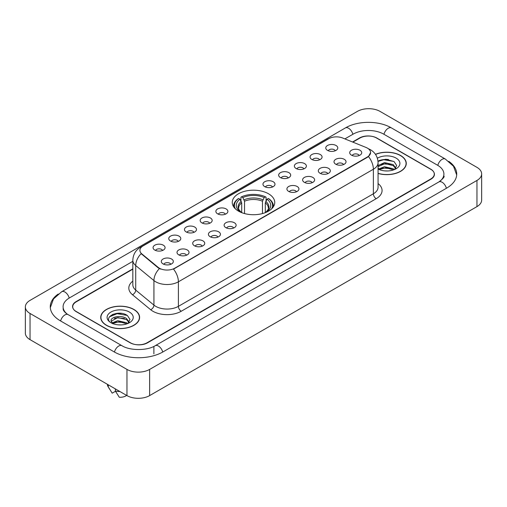 <?xml version="1.0" encoding="UTF-8"?>
<svg xmlns="http://www.w3.org/2000/svg" width="507" height="507" viewBox="0 0 507 507"><rect width="100%" height="100%" fill="white"/><g stroke="black" fill="none" stroke-linecap="round" stroke-linejoin="round"><path stroke-width="0.76" d="M268.52 193.782A21.243 12.263 0 0 0 245.369 191.12A21.243 12.263 0 0 0 232.257 202.451A21.243 12.263 0 0 0 238.48 211.121A21.243 12.263 0 0 0 261.631 213.783A21.243 12.263 0 0 0 274.743 202.451A21.243 12.263 0 0 0 268.52 193.782M311.824 159.452A6.014 3.473 180 0 1 310.626 158.469A6.014 3.473 180 0 1 312.623 154.16A6.014 3.473 180 0 1 320.323 154.546A6.014 3.473 180 0 1 321.514 158.469A6.014 3.473 180 0 1 311.824 159.452M319.594 159.813A3.606 2.085 0 0 0 318.624 158.799A3.606 2.085 0 0 0 315.069 158.273A3.606 2.085 0 0 0 312.553 159.813M296.12 168.52A6.014 3.473 180 0 1 294.928 167.538A6.014 3.473 180 0 1 296.918 163.222A6.014 3.473 180 0 1 304.625 163.609A6.014 3.473 180 0 1 305.816 167.538A6.014 3.473 180 0 1 296.12 168.52M303.889 168.875A3.606 2.085 0 0 0 302.926 167.861A3.606 2.085 0 0 0 299.371 167.335A3.606 2.085 0 0 0 296.855 168.875M280.422 177.583A6.014 3.473 180 0 1 279.23 176.601A6.014 3.473 180 0 1 281.22 172.285A6.014 3.473 180 0 1 288.927 172.672A6.014 3.473 180 0 1 290.118 176.601A6.014 3.473 180 0 1 280.422 177.583M288.191 177.944A3.606 2.085 0 0 0 287.222 176.93A3.606 2.085 0 0 0 283.673 176.398A3.606 2.085 0 0 0 281.157 177.944M264.724 186.646A6.014 3.473 180 0 1 263.532 185.663A6.014 3.473 180 0 1 265.522 181.348A6.014 3.473 180 0 1 273.222 181.74A6.014 3.473 180 0 1 274.42 185.663A6.014 3.473 180 0 1 264.724 186.646M272.493 187.007A3.606 2.085 0 0 0 271.524 185.993A3.606 2.085 0 0 0 267.969 185.467A3.606 2.085 0 0 0 265.453 187.007M217.623 213.84A6.014 3.473 180 0 1 216.432 212.858A6.014 3.473 180 0 1 218.422 208.542A6.014 3.473 180 0 1 226.122 208.928A6.014 3.473 180 0 1 227.32 212.858A6.014 3.473 180 0 1 217.623 213.84M225.393 214.201A3.606 2.085 0 0 0 224.424 213.187A3.606 2.085 0 0 0 220.868 212.655A3.606 2.085 0 0 0 218.352 214.201M201.925 222.903A6.014 3.473 180 0 1 200.728 221.92A6.014 3.473 180 0 1 202.724 217.611A6.014 3.473 180 0 1 210.424 217.997A6.014 3.473 180 0 1 211.615 221.92A6.014 3.473 180 0 1 201.925 222.903M209.695 223.264A3.606 2.085 0 0 0 208.726 222.25A3.606 2.085 0 0 0 205.17 221.724A3.606 2.085 0 0 0 202.654 223.264M186.221 231.965A6.014 3.473 180 0 1 185.03 230.983A6.014 3.473 180 0 1 187.02 226.673A6.014 3.473 180 0 1 194.726 227.06A6.014 3.473 180 0 1 195.917 230.983A6.014 3.473 180 0 1 186.221 231.965M193.991 232.326A3.606 2.085 0 0 0 193.021 231.312A3.606 2.085 0 0 0 189.472 230.786A3.606 2.085 0 0 0 186.956 232.326M170.523 241.034A6.014 3.473 180 0 1 169.332 240.052A6.014 3.473 180 0 1 171.322 235.736A6.014 3.473 180 0 1 179.022 236.123A6.014 3.473 180 0 1 180.219 240.052A6.014 3.473 180 0 1 170.523 241.034M178.293 241.389A3.606 2.085 0 0 0 177.323 240.375A3.606 2.085 0 0 0 173.768 239.849A3.606 2.085 0 0 0 171.252 241.389M154.825 250.097A6.014 3.473 180 0 1 153.627 249.114A6.014 3.473 180 0 1 155.624 244.799A6.014 3.473 180 0 1 163.324 245.185A6.014 3.473 180 0 1 164.515 249.114A6.014 3.473 180 0 1 154.825 250.097M162.595 250.458A3.606 2.085 0 0 0 161.625 249.444A3.606 2.085 0 0 0 158.07 248.912A3.606 2.085 0 0 0 155.554 250.458M327.522 150.389A6.014 3.473 180 0 1 326.331 149.407A6.014 3.473 180 0 1 328.321 145.091A6.014 3.473 180 0 1 336.021 145.484A6.014 3.473 180 0 1 337.218 149.407A6.014 3.473 180 0 1 327.522 150.389M335.292 150.75A3.606 2.085 0 0 0 334.322 149.736A3.606 2.085 0 0 0 330.767 149.21A3.606 2.085 0 0 0 328.257 150.75M335.767 164.217A6.014 3.473 180 0 1 334.576 163.235A6.014 3.473 180 0 1 336.566 158.919A6.014 3.473 180 0 1 344.272 159.306A6.014 3.473 180 0 1 345.463 163.235A6.014 3.473 180 0 1 335.767 164.217M343.537 164.572A3.606 2.085 0 0 0 342.567 163.558A3.606 2.085 0 0 0 339.018 163.032A3.606 2.085 0 0 0 336.502 164.572M320.069 173.28A6.014 3.473 180 0 1 318.878 172.298A6.014 3.473 180 0 1 320.868 167.982A6.014 3.473 180 0 1 328.568 168.368A6.014 3.473 180 0 1 329.765 172.298A6.014 3.473 180 0 1 320.069 173.28M327.839 173.641A3.606 2.085 0 0 0 326.869 172.627A3.606 2.085 0 0 0 323.314 172.095A3.606 2.085 0 0 0 320.798 173.641M304.371 182.343A6.014 3.473 180 0 1 303.173 181.36A6.014 3.473 180 0 1 305.17 177.051A6.014 3.473 180 0 1 312.87 177.437A6.014 3.473 180 0 1 314.061 181.36A6.014 3.473 180 0 1 304.371 182.343M312.141 182.704A3.606 2.085 0 0 0 311.171 181.69A3.606 2.085 0 0 0 307.616 181.164A3.606 2.085 0 0 0 305.1 182.704M288.667 191.405A6.014 3.473 180 0 1 287.475 190.423A6.014 3.473 180 0 1 289.465 186.113A6.014 3.473 180 0 1 297.172 186.5A6.014 3.473 180 0 1 298.363 190.423A6.014 3.473 180 0 1 288.667 191.405M296.437 191.766A3.606 2.085 0 0 0 295.473 190.752A3.606 2.085 0 0 0 291.918 190.226A3.606 2.085 0 0 0 289.402 191.766M225.869 227.662A6.014 3.473 180 0 1 224.677 226.68A6.014 3.473 180 0 1 226.667 222.37A6.014 3.473 180 0 1 234.373 222.757A6.014 3.473 180 0 1 235.565 226.68A6.014 3.473 180 0 1 225.869 227.662M233.638 228.023A3.606 2.085 0 0 0 232.669 227.009A3.606 2.085 0 0 0 229.12 226.483A3.606 2.085 0 0 0 226.604 228.023M210.171 236.731A6.014 3.473 180 0 1 208.979 235.749A6.014 3.473 180 0 1 210.969 231.433A6.014 3.473 180 0 1 218.669 231.819A6.014 3.473 180 0 1 219.867 235.749A6.014 3.473 180 0 1 210.171 236.731M217.94 237.086A3.606 2.085 0 0 0 216.971 236.072A3.606 2.085 0 0 0 213.415 235.546A3.606 2.085 0 0 0 210.899 237.086M194.473 245.794A6.014 3.473 180 0 1 193.275 244.811A6.014 3.473 180 0 1 195.265 240.495A6.014 3.473 180 0 1 202.971 240.882A6.014 3.473 180 0 1 204.163 244.811A6.014 3.473 180 0 1 194.473 245.794M202.236 246.155A3.606 2.085 0 0 0 201.273 245.141A3.606 2.085 0 0 0 197.717 244.608A3.606 2.085 0 0 0 195.201 246.155M178.768 254.856A6.014 3.473 180 0 1 177.577 253.874A6.014 3.473 180 0 1 179.567 249.564A6.014 3.473 180 0 1 187.273 249.951A6.014 3.473 180 0 1 188.465 253.874A6.014 3.473 180 0 1 178.768 254.856M186.538 255.217A3.606 2.085 0 0 0 185.568 254.203A3.606 2.085 0 0 0 182.019 253.677A3.606 2.085 0 0 0 179.503 255.217M163.07 263.919A6.014 3.473 180 0 1 161.879 262.943A6.014 3.473 180 0 1 163.869 258.627A6.014 3.473 180 0 1 171.569 259.014A6.014 3.473 180 0 1 172.767 262.943A6.014 3.473 180 0 1 163.07 263.919M170.84 264.28A3.606 2.085 0 0 0 169.87 263.266A3.606 2.085 0 0 0 166.315 262.74A3.606 2.085 0 0 0 163.799 264.28M351.471 155.148A6.014 3.473 180 0 1 350.274 154.166A6.014 3.473 180 0 1 352.27 149.857A6.014 3.473 180 0 1 359.97 150.243A6.014 3.473 180 0 1 361.161 154.166A6.014 3.473 180 0 1 351.471 155.148M359.241 155.51A3.606 2.085 0 0 0 358.272 154.496A3.606 2.085 0 0 0 354.716 153.97A3.606 2.085 0 0 0 352.2 155.51M365.978 147.429A10.818 6.249 180 0 1 367.423 148.133A10.818 6.249 180 0 1 370.592 152.55A10.818 6.249 180 0 1 367.423 156.967L174.719 268.222A10.818 6.249 180 0 1 158.203 267.392L141.865 253.918A10.818 6.249 180 0 1 139.907 250.338A10.818 6.249 180 0 1 143.075 245.914L328.783 138.696A10.818 6.249 180 0 1 342.643 137.999L365.978 147.429M132.828 269.179L76.24 301.849A12.022 6.94 0 0 0 72.716 306.754A12.022 6.94 0 0 0 76.24 311.666L130.084 342.751A12.022 6.94 0 0 0 147.087 342.751L430.76 178.971A12.022 6.94 0 0 0 434.284 174.066A12.022 6.94 0 0 0 430.76 169.154L376.916 138.069A12.022 6.94 0 0 0 359.913 138.069L352.872 142.131M439.905 181.303A21.643 12.498 0 0 0 443.904 174.066A21.643 12.498 0 0 0 437.56 165.231L383.717 134.146A21.643 12.498 0 0 0 353.113 134.146L344.874 138.899M132.828 261.32L69.44 297.92A21.643 12.498 0 0 0 63.096 306.754A21.643 12.498 0 0 0 67.095 313.991M126.965 369.419A16.034 9.253 0 0 0 149.635 369.419L476.954 180.448A16.034 9.253 0 0 0 481.65 173.901A16.034 9.253 0 0 0 476.954 167.354L380.035 111.401A16.034 9.253 0 0 0 357.365 111.401L30.046 300.378A16.034 9.253 0 0 0 25.35 306.919A16.034 9.253 0 0 0 30.046 313.465L126.965 369.419L126.965 395.599A16.034 9.253 0 0 0 149.635 395.599L476.954 206.622A16.034 9.253 0 0 0 481.65 200.081L481.65 173.901M25.35 306.919L25.35 333.099A16.034 9.253 0 0 0 30.046 339.646L126.965 395.599M58.242 294.028A34.47 19.9 0 0 0 50.275 306.754A34.47 19.9 0 0 0 60.371 320.83L114.214 351.915A34.47 19.9 0 0 0 162.956 351.915L446.629 188.135A34.47 19.9 0 0 0 456.725 174.066A34.47 19.9 0 0 0 448.758 161.34M378.07 173.445A19.437 11.224 0 0 0 406.272 163.431A19.437 11.224 0 0 0 400.581 155.497A19.437 11.224 0 0 0 375.465 154.324M133.911 309.454A19.437 11.224 0 0 0 112.725 307.027A19.437 11.224 0 0 0 100.728 317.388A19.437 11.224 0 0 0 106.419 325.329A19.437 11.224 0 0 0 127.606 327.756A19.437 11.224 0 0 0 139.602 317.388A19.437 11.224 0 0 0 133.911 309.454M370.592 152.55L368.475 156.53L367.423 157.29L173.502 269.097A14.025 8.099 60 0 1 178.401 281.803A16.034 9.253 180 0 1 155.731 281.803A16.034 9.253 180 0 1 153.932 280.567L135.724 265.554A16.034 9.253 180 0 1 132.828 260.249L132.828 284.788A16.034 9.253 0 0 0 135.724 290.099L153.932 305.113A16.034 9.253 0 0 0 155.731 306.348A16.034 9.253 0 0 0 178.401 306.348L373.374 193.782A16.034 9.253 0 0 0 378.07 187.235L378.07 162.696A16.034 9.253 180 0 1 373.374 169.237A14.025 8.099 -120 0 0 368.475 156.53M160.63 269.097L158.203 267.867L141.136 253.652A14.025 9.38 129.5 0 0 135.724 265.554L135.724 290.099A4.005 2.681 -50.5 0 1 132.441 294.7A20.039 11.572 180 0 1 132.828 281.119M132.828 268.849L76.094 301.602A12.022 6.94 0 0 0 72.577 306.513A12.022 6.94 0 0 0 76.094 311.418L130.508 342.833A12.022 6.94 0 0 0 147.512 342.833L430.906 179.218A12.022 6.94 0 0 0 434.423 174.313A12.022 6.94 0 0 0 430.906 169.401L376.492 137.986A12.022 6.94 0 0 0 359.488 137.986L352.542 141.998M121.769 313.421A16.034 9.253 0 0 0 112.383 314.536M388.438 159.458A16.034 9.253 0 0 0 379.059 160.573M378.07 173.318A19.234 11.11 0 0 0 406.075 163.431A19.234 11.11 0 0 0 400.441 155.579A19.234 11.11 0 0 0 375.541 154.439M384.648 170.865L387.703 170.96M378.653 168.951L384.49 166.727L393.242 168.774L394.3 169.623M379.084 169.598L385.745 167.716L393.242 169.813M378.07 168.02L379.274 169.585M378.07 165.605L384.49 162.57L393.242 164.617L395.847 168.21M378.07 166.632L385.041 163.584L393.242 165.65L395.637 168.482M378.07 169.027A13.068 7.542 0 0 0 396.075 168.768A13.068 7.542 0 0 0 396.075 158.095A13.068 7.542 0 0 0 377.373 158.228M394.611 169.496L396.658 165.472L394.066 161.575L385.922 159.236L377.988 161.15M378.013 161.397L383.78 159.737L393.895 161.454M380.896 164.414L383.78 163.888L391.062 164.528M380.865 168.578L383.78 168.045L391.049 168.679M106.559 325.247A19.234 11.11 0 0 0 127.523 327.655A19.234 11.11 0 0 0 139.4 317.388A19.234 11.11 0 0 0 133.766 309.536A19.234 11.11 0 0 0 112.801 307.128A19.234 11.11 0 0 0 100.925 317.388A19.234 11.11 0 0 0 106.559 325.247M117.973 324.829L121.027 324.917M111.984 322.915L117.82 320.684L126.573 322.731L127.631 323.586M112.415 323.561L119.075 321.679L126.573 323.77M111.103 320.716L112.605 323.542M111.115 320.969C110.19 316.951 121.217 314.581 126.573 318.58L129.171 322.173M111.16 321.235L117.801 317.578L126.573 319.613L128.968 322.439M127.941 323.453L129.988 319.435L127.396 315.531C118.226 308.94 101.932 317.629 111.344 322.953L111.813 323.238M129.405 312.058A13.068 7.542 0 0 0 110.925 312.058A13.068 7.542 0 0 0 110.925 322.725A13.068 7.542 0 0 0 129.405 322.725A13.068 7.542 0 0 0 129.405 312.058M107.338 384.268A12.827 7.402 0 0 0 108.042 386.562A12.827 7.402 0 0 0 108.276 386.923L112.199 393.166L115.501 391.258M108.276 386.923L108.276 384.807M112.801 323.808L111.147 321.172M115.362 388.901L115.362 391.011L119.284 397.254A8.017 4.626 0 0 0 126.617 395.397M115.362 391.011A12.827 7.402 0 0 0 119.95 391.55M109.43 316.843L117.104 313.694L127.219 315.417M114.227 318.371L117.104 317.851L124.392 318.491M114.189 322.541L117.104 322.008L124.38 322.642M241.693 212.648L241.693 202.857L239.982 199.226A17.232 9.95 0 0 0 239.982 211.565L239.659 211.755M240.933 200.867L240.933 197.16L241.503 196.836A19.076 11.015 0 0 1 265.497 196.836L264.185 197.591A17.232 9.95 0 0 0 242.815 197.591L244.526 201.222L244.526 213.567M262.474 213.567L262.474 201.222L264.185 197.591M235.394 208.859A19.076 11.015 0 0 1 238.67 198.471L238.1 198.795A19.881 11.477 0 0 0 233.619 206.051A19.881 11.477 0 0 0 233.67 206.843M265.497 196.836L266.067 197.16L266.067 200.867M238.67 198.471L239.982 199.226M242.815 197.591L241.503 196.836M239.982 211.565L241.554 212.591M273.33 206.843A19.881 11.477 0 0 0 273.381 206.051A19.881 11.477 0 0 0 268.9 198.795L268.33 198.471A19.076 11.015 0 0 1 271.606 208.859M267.341 211.755L267.018 211.565A17.232 9.95 0 0 0 267.018 199.226L268.33 198.471M265.446 212.591L267.018 211.565M267.018 199.226L265.307 202.857L265.307 212.648M141.865 253.918L141.865 254.394M158.203 267.392L158.203 267.867M174.719 268.222L174.719 268.545M367.423 156.967L367.423 157.29M162.715 352.054A6.414 3.701 -120 0 0 158.425 346.021A6.414 3.701 -120 0 0 155.218 345.704C147.328 350.806 129.836 350.806 121.953 345.704L68.109 314.619C67.469 314.384 64.345 312.255 63.362 309.999L63.096 308.719M114.455 352.054A6.414 3.701 -60 0 1 118.746 346.021A6.414 3.701 -60 0 1 121.953 345.704M60.612 320.969A6.414 3.701 -60 0 1 64.902 314.936A6.414 3.701 -60 0 1 68.109 314.619M50.307 307.66L53.501 298.94L61.696 291.715A6.414 3.701 60 0 1 64.902 292.032A6.414 3.701 60 0 1 69.199 298.065M61.696 291.715L345.375 127.935A6.414 3.701 60 0 1 348.575 128.252A6.414 3.701 60 0 1 352.872 134.279M345.375 127.935C357.879 120.495 378.951 120.495 391.461 127.935A6.414 3.701 120 0 0 388.254 128.252A6.414 3.701 120 0 0 383.957 134.279M456.693 174.966L453.499 166.245L445.304 159.021A6.414 3.701 120 0 0 442.098 159.337A6.414 3.701 120 0 0 437.801 165.371M446.388 188.274A6.414 3.701 -120 0 0 442.098 182.247A6.414 3.701 -120 0 0 438.891 181.931L155.218 345.704M149.635 395.599L149.635 369.419M30.046 339.646L30.046 313.465M476.954 206.622L476.954 180.448M153.887 353.88L153.887 346.68M181.233 311.254A4.005 2.313 60 0 1 178.401 306.348L178.401 281.803L373.374 169.237L373.374 193.782A4.005 2.313 60 0 0 376.207 198.687L181.233 311.254A20.039 11.572 180 0 1 152.899 311.254A20.039 11.572 180 0 1 150.649 309.714L132.441 294.7M378.07 162.696C377.797 156.929 375.262 152.607 370.471 149.73L368.443 148.741A14.025 6.572 112 0 0 368.259 148.671M141.884 246.738A14.025 8.099 -120 0 0 140.426 247.283C135.635 250.16 133.1 254.482 132.828 260.249M140.426 247.283L327.604 139.216A14.025 8.099 60 0 1 328.669 138.766M159.401 268.609A14.025 9.38 129.5 0 0 153.932 280.567L153.932 305.113A4.005 2.681 -50.5 0 1 150.649 309.714M378.07 183.566A20.039 11.572 180 0 1 376.207 198.687M241.693 202.857A14.83 8.562 0 0 0 238.67 208.035C238.265 208.795 239.158 210.234 241.345 212.351M262.474 201.222A14.83 8.562 0 0 0 244.526 201.222M241.275 201.456A15.413 8.898 0 0 0 241.275 212.3M262.892 199.821A15.413 8.898 0 0 0 244.108 199.821M265.725 212.3A15.413 8.898 0 0 0 265.725 201.456M265.655 212.351C267.842 210.24 268.735 208.802 268.33 208.035A14.83 8.562 0 0 0 265.307 202.857M443.904 176.03C444.797 176.677 443.124 178.641 438.891 181.931M391.461 127.935L445.304 159.021M327.604 139.216L330.177 138.018M406.075 165.035L406.075 163.431M139.4 318.998L139.4 317.388M109.341 388.742L108.042 386.562M100.925 318.998L100.925 317.388M233.619 206.774L233.619 206.051M273.381 206.774L273.381 206.051"/></g></svg>
